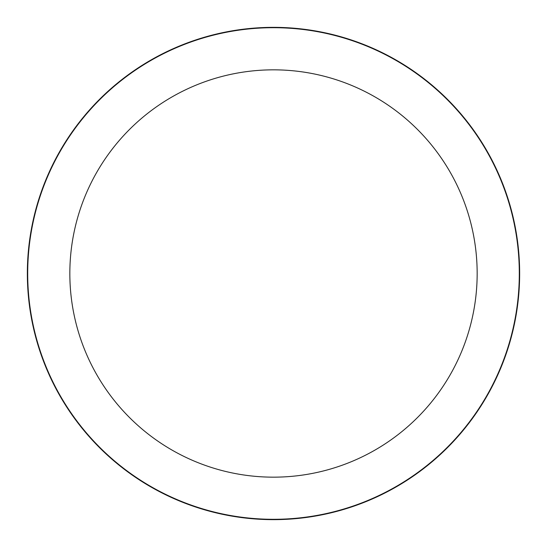 <?xml version="1.0" encoding="UTF-8"?>
<svg xmlns="http://www.w3.org/2000/svg" width="547" height="547" viewBox="0 0 547 547"><rect width="100%" height="100%" fill="white"/><g stroke="black" fill="none" stroke-linecap="round" stroke-linejoin="round"><path stroke-width="0.82" d="M273.5 27.35A246.15 246.15 0 0 1 519.65 273.5A246.15 246.15 0 0 1 273.5 519.65A246.15 246.15 0 0 1 27.35 273.5A246.15 246.15 0 0 1 273.5 27.35A246.15 246.15 0 0 1 519.65 273.5A246.15 246.15 0 0 1 273.5 519.65A246.15 246.15 0 0 1 27.35 273.5A246.15 246.15 0 0 1 273.5 27.35M273.5 27.699A245.801 245.801 0 0 1 519.301 273.5A245.801 245.801 0 0 1 273.5 519.301A245.801 245.801 0 0 1 27.699 273.5A245.801 245.801 0 0 1 273.5 27.699M273.5 69.838A203.662 203.662 0 0 1 477.162 273.5A203.662 203.662 0 0 1 273.5 477.162A203.662 203.662 0 0 1 69.838 273.5A203.662 203.662 0 0 1 273.5 69.838"/></g></svg>

